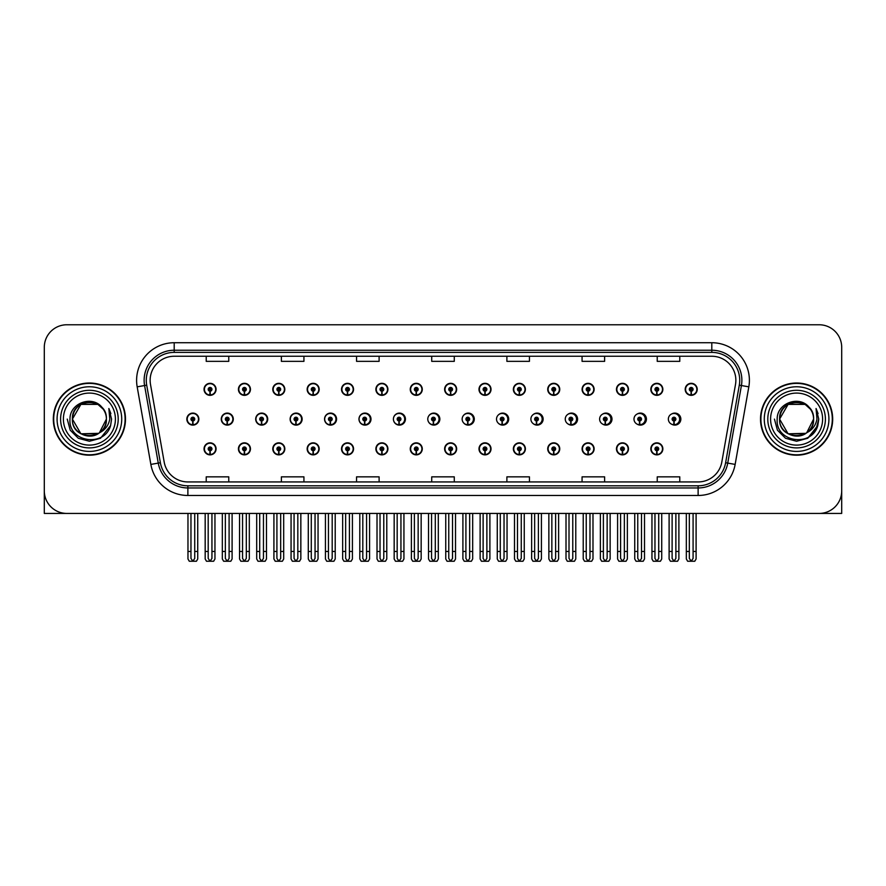 <?xml version="1.0" encoding="UTF-8"?>
<svg xmlns="http://www.w3.org/2000/svg" width="886" height="886" viewBox="0 0 886 886"><rect width="100%" height="100%" fill="white"/><g stroke="black" fill="none" stroke-linecap="round" stroke-linejoin="round"><path stroke-width="1.33" d="M796.603 513.437L841.7 513.437L841.7 347.312A22.549 22.549 0 0 0 819.151 324.763L66.849 324.763A22.549 22.549 0 0 0 44.3 347.312L44.3 513.437L89.397 513.437M341.52 448.859A6.014 6.014 0 0 0 347.534 454.872A6.014 6.014 0 0 0 353.547 448.859A6.014 6.014 0 0 0 347.534 442.845A6.014 6.014 0 0 0 341.52 448.859M307.154 448.859A6.014 6.014 0 0 0 313.168 454.872A6.014 6.014 0 0 0 319.181 448.859A6.014 6.014 0 0 0 313.168 442.845A6.014 6.014 0 0 0 307.154 448.859M410.251 448.859A6.014 6.014 0 0 0 416.265 454.872A6.014 6.014 0 0 0 422.279 448.859A6.014 6.014 0 0 0 416.265 442.845A6.014 6.014 0 0 0 410.251 448.859M272.788 448.859A6.014 6.014 0 0 0 278.802 454.872A6.014 6.014 0 0 0 284.816 448.859A6.014 6.014 0 0 0 278.802 442.845A6.014 6.014 0 0 0 272.788 448.859M238.423 448.859A6.014 6.014 0 0 0 244.436 454.872A6.014 6.014 0 0 0 250.45 448.859A6.014 6.014 0 0 0 244.436 442.845A6.014 6.014 0 0 0 238.423 448.859M444.628 448.859A6.014 6.014 0 0 0 450.642 454.872A6.014 6.014 0 0 0 456.655 448.859A6.014 6.014 0 0 0 450.642 442.845A6.014 6.014 0 0 0 444.628 448.859M478.994 448.859A6.014 6.014 0 0 0 485.007 454.872A6.014 6.014 0 0 0 491.021 448.859A6.014 6.014 0 0 0 485.007 442.845A6.014 6.014 0 0 0 478.994 448.859M513.359 448.859A6.014 6.014 0 0 0 519.373 454.872A6.014 6.014 0 0 0 525.387 448.859A6.014 6.014 0 0 0 519.373 442.845A6.014 6.014 0 0 0 513.359 448.859M547.725 448.859A6.014 6.014 0 0 0 553.739 454.872A6.014 6.014 0 0 0 559.753 448.859A6.014 6.014 0 0 0 553.739 442.845A6.014 6.014 0 0 0 547.725 448.859M582.091 448.859A6.014 6.014 0 0 0 588.105 454.872A6.014 6.014 0 0 0 594.118 448.859A6.014 6.014 0 0 0 588.105 442.845A6.014 6.014 0 0 0 582.091 448.859M616.457 448.859A6.014 6.014 0 0 0 622.47 454.872A6.014 6.014 0 0 0 628.484 448.859A6.014 6.014 0 0 0 622.47 442.845A6.014 6.014 0 0 0 616.457 448.859M650.833 448.859A6.014 6.014 0 0 0 656.847 454.872A6.014 6.014 0 0 0 662.861 448.859A6.014 6.014 0 0 0 656.847 442.845A6.014 6.014 0 0 0 650.833 448.859M375.885 448.859A6.014 6.014 0 0 0 381.899 454.872A6.014 6.014 0 0 0 387.913 448.859A6.014 6.014 0 0 0 381.899 442.845A6.014 6.014 0 0 0 375.885 448.859M255.689 419.1A6.014 6.014 0 0 0 261.702 425.114A6.014 6.014 0 0 0 267.716 419.1A6.014 6.014 0 0 0 261.702 413.086A6.014 6.014 0 0 0 255.689 419.1M290.121 419.1A6.014 6.014 0 0 0 296.134 425.114A6.014 6.014 0 0 0 302.148 419.1A6.014 6.014 0 0 0 296.134 413.086A6.014 6.014 0 0 0 290.121 419.1M324.553 419.1A6.014 6.014 0 0 0 330.567 425.114A6.014 6.014 0 0 0 336.569 419.1A6.014 6.014 0 0 0 330.567 413.086A6.014 6.014 0 0 0 324.553 419.1M358.974 419.1A6.014 6.014 0 0 0 364.988 425.114A6.014 6.014 0 0 0 371.001 419.1A6.014 6.014 0 0 0 364.988 413.086A6.014 6.014 0 0 0 358.974 419.1M393.406 419.1A6.014 6.014 0 0 0 399.42 425.114A6.014 6.014 0 0 0 405.434 419.1A6.014 6.014 0 0 0 399.42 413.086A6.014 6.014 0 0 0 393.406 419.1M428.436 421.714A6.014 6.014 0 0 0 439.855 419.1A6.014 6.014 0 0 0 428.436 416.475M463.478 422.733A6.014 6.014 0 0 0 474.287 419.1A6.014 6.014 0 0 0 463.478 415.468M498.386 423.286A6.014 6.014 0 0 0 508.708 419.1A6.014 6.014 0 0 0 498.386 414.914M533.184 423.641A6.014 6.014 0 0 0 543.14 419.1A6.014 6.014 0 0 0 533.184 414.559M567.915 423.885A6.014 6.014 0 0 0 577.572 419.1A6.014 6.014 0 0 0 567.915 414.305M602.591 424.062A6.014 6.014 0 0 0 611.993 419.1A6.014 6.014 0 0 0 602.591 414.127M637.222 424.195A6.014 6.014 0 0 0 646.426 419.1A6.014 6.014 0 0 0 637.222 413.995M671.821 424.294A6.014 6.014 0 0 0 680.847 419.1A6.014 6.014 0 0 0 671.821 413.895M221.267 419.1A6.014 6.014 0 0 0 227.281 425.114A6.014 6.014 0 0 0 233.295 419.1A6.014 6.014 0 0 0 227.281 413.086A6.014 6.014 0 0 0 221.267 419.1M685.199 389.331A6.014 6.014 0 0 0 691.213 395.344A6.014 6.014 0 0 0 697.227 389.331A6.014 6.014 0 0 0 691.213 383.317A6.014 6.014 0 0 0 685.199 389.331M650.833 389.331A6.014 6.014 0 0 0 656.847 395.344A6.014 6.014 0 0 0 662.861 389.331A6.014 6.014 0 0 0 656.847 383.317A6.014 6.014 0 0 0 650.833 389.331M616.457 389.331A6.014 6.014 0 0 0 622.47 395.344A6.014 6.014 0 0 0 628.484 389.331A6.014 6.014 0 0 0 622.47 383.317A6.014 6.014 0 0 0 616.457 389.331M582.091 389.331A6.014 6.014 0 0 0 588.105 395.344A6.014 6.014 0 0 0 594.118 389.331A6.014 6.014 0 0 0 588.105 383.317A6.014 6.014 0 0 0 582.091 389.331M547.725 389.331A6.014 6.014 0 0 0 553.739 395.344A6.014 6.014 0 0 0 559.753 389.331A6.014 6.014 0 0 0 553.739 383.317A6.014 6.014 0 0 0 547.725 389.331M513.359 389.331A6.014 6.014 0 0 0 519.373 395.344A6.014 6.014 0 0 0 525.387 389.331A6.014 6.014 0 0 0 519.373 383.317A6.014 6.014 0 0 0 513.359 389.331M341.52 389.331A6.014 6.014 0 0 0 347.534 395.344A6.014 6.014 0 0 0 353.547 389.331A6.014 6.014 0 0 0 347.534 383.317A6.014 6.014 0 0 0 341.52 389.331M410.251 389.331A6.014 6.014 0 0 0 416.265 395.344A6.014 6.014 0 0 0 422.279 389.331A6.014 6.014 0 0 0 416.265 383.317A6.014 6.014 0 0 0 410.251 389.331M444.628 389.331A6.014 6.014 0 0 0 450.642 395.344A6.014 6.014 0 0 0 456.655 389.331A6.014 6.014 0 0 0 450.642 383.317A6.014 6.014 0 0 0 444.628 389.331M307.154 389.331A6.014 6.014 0 0 0 313.168 395.344A6.014 6.014 0 0 0 319.181 389.331A6.014 6.014 0 0 0 313.168 383.317A6.014 6.014 0 0 0 307.154 389.331M272.788 389.331A6.014 6.014 0 0 0 278.802 395.344A6.014 6.014 0 0 0 284.816 389.331A6.014 6.014 0 0 0 278.802 383.317A6.014 6.014 0 0 0 272.788 389.331M478.994 389.331A6.014 6.014 0 0 0 485.007 395.344A6.014 6.014 0 0 0 491.021 389.331A6.014 6.014 0 0 0 485.007 383.317A6.014 6.014 0 0 0 478.994 389.331M238.423 389.331A6.014 6.014 0 0 0 244.436 395.344A6.014 6.014 0 0 0 250.45 389.331A6.014 6.014 0 0 0 244.436 383.317A6.014 6.014 0 0 0 238.423 389.331M375.885 389.331A6.014 6.014 0 0 0 381.899 395.344A6.014 6.014 0 0 0 387.913 389.331A6.014 6.014 0 0 0 381.899 383.317A6.014 6.014 0 0 0 375.885 389.331M204.046 448.859A6.014 6.014 0 0 0 210.06 454.872A6.014 6.014 0 0 0 216.073 448.859A6.014 6.014 0 0 0 210.06 442.845A6.014 6.014 0 0 0 204.046 448.859M186.835 419.1A6.014 6.014 0 0 0 192.849 425.114A6.014 6.014 0 0 0 198.863 419.1A6.014 6.014 0 0 0 192.849 413.086A6.014 6.014 0 0 0 186.835 419.1M204.046 389.331A6.014 6.014 0 0 0 210.06 395.344A6.014 6.014 0 0 0 216.073 389.331A6.014 6.014 0 0 0 210.06 383.317A6.014 6.014 0 0 0 204.046 389.331M53.315 419.1A36.082 36.082 0 0 0 89.397 455.182A36.082 36.082 0 0 0 125.48 419.1A36.082 36.082 0 0 0 89.397 383.018A36.082 36.082 0 0 0 53.315 419.1M760.52 419.1A36.082 36.082 0 0 0 796.603 455.182A36.082 36.082 0 0 0 832.685 419.1A36.082 36.082 0 0 0 796.603 383.018A36.082 36.082 0 0 0 760.52 419.1M150.144 380.304A24.055 24.055 0 0 1 174.199 356.25L711.801 356.25A24.055 24.055 0 0 1 735.491 384.491L721.813 462.06A24.055 24.055 0 0 1 698.124 481.94L187.876 481.94A24.055 24.055 0 0 1 164.187 462.06L150.509 384.491A24.055 24.055 0 0 1 150.144 380.304M146.279 380.304A27.92 27.92 0 0 0 146.699 385.155L160.377 462.736A27.92 27.92 0 0 0 187.876 485.805L698.124 485.805A27.92 27.92 0 0 0 725.623 462.736L739.301 385.155A27.92 27.92 0 0 0 711.801 352.384L174.199 352.384A27.92 27.92 0 0 0 146.279 380.304M137.175 386.839A37.589 37.589 0 0 1 174.199 342.727L711.801 342.727A37.589 37.589 0 0 1 748.825 386.839L735.147 464.408A37.589 37.589 0 0 1 698.124 495.473L187.876 495.473A37.589 37.589 0 0 1 150.853 464.408L137.175 386.839L144.584 385.532A30.069 30.069 0 0 1 174.199 350.236L711.801 350.236A30.069 30.069 0 0 1 741.416 385.532L727.738 463.101A30.069 30.069 0 0 1 698.124 487.953L187.876 487.953A30.069 30.069 0 0 1 158.262 463.101L144.584 385.532A30.069 30.069 0 0 1 144.13 380.304M819.151 324.763L66.849 324.763M44.3 347.312L44.3 490.888A22.549 22.549 0 0 0 66.849 513.437L819.151 513.437A22.549 22.549 0 0 0 841.7 490.888L841.7 347.312M725.623 462.736L727.738 463.101L741.416 385.532L748.825 386.839M431.726 356.25L431.726 361.344L454.274 361.344L454.274 356.25M356.56 356.25L356.56 361.344L379.108 361.344L379.108 356.25M281.383 356.25L281.383 361.344L303.931 361.344L303.931 356.25M206.216 356.25L206.216 361.344L228.765 361.344L228.765 356.25M506.892 356.25L506.892 361.344L529.44 361.344L529.44 356.25M582.069 356.25L582.069 361.344L604.617 361.344L604.617 356.25M657.235 356.25L657.235 361.344L679.783 361.344L679.783 356.25M454.274 481.94L454.274 476.845L431.726 476.845L431.726 481.94M379.108 481.94L379.108 476.845L356.56 476.845L356.56 481.94M303.931 481.94L303.931 476.845L281.383 476.845L281.383 481.94M228.765 481.94L228.765 476.845L206.216 476.845L206.216 481.94M529.44 481.94L529.44 476.845L506.892 476.845L506.892 481.94M604.617 481.94L604.617 476.845L582.069 476.845L582.069 481.94M679.783 481.94L679.783 476.845L657.235 476.845L657.235 481.94M211.942 513.437L211.942 558.446L210.06 561.137L208.188 558.446L208.188 551.469L205.175 551.469L205.175 558.988L206.482 561.237L213.648 561.237L214.955 558.988L214.955 513.437M209.982 450.741L209.816 454.496A5.637 5.637 0 0 1 204.422 448.859A5.637 5.637 0 0 1 210.06 443.221A5.637 5.637 0 0 1 215.697 448.859A5.637 5.637 0 0 1 210.314 454.496L210.148 450.741A1.883 1.883 0 0 0 211.942 448.859A1.883 1.883 0 0 0 210.06 446.987A1.883 1.883 0 0 0 208.188 448.859A1.883 1.883 0 0 0 209.982 450.741L210.026 449.612A0.753 0.753 0 0 1 209.317 448.859A0.753 0.753 0 0 1 210.06 448.117A0.753 0.753 0 0 1 210.813 448.859A0.753 0.753 0 0 1 210.093 449.612L210.148 450.741M205.175 513.437L205.175 551.469M208.188 513.437L208.188 551.469M211.942 551.469L214.955 551.469M194.732 513.437L194.732 558.446L192.849 561.137L190.966 558.446L190.966 551.469L187.965 551.469L187.965 558.988L189.272 561.237L196.437 561.237L197.733 558.988L197.733 513.437M192.771 420.972L192.605 424.726A5.637 5.637 0 0 1 187.212 419.1A5.637 5.637 0 0 1 192.849 413.463A5.637 5.637 0 0 1 198.486 419.1A5.637 5.637 0 0 1 193.093 424.726L192.938 420.972A1.883 1.883 0 0 0 194.732 419.1A1.883 1.883 0 0 0 192.849 417.217A1.883 1.883 0 0 0 190.966 419.1A1.883 1.883 0 0 0 192.771 420.972L192.816 419.842A0.753 0.753 0 0 1 192.096 419.1A0.753 0.753 0 0 1 192.849 418.347A0.753 0.753 0 0 1 193.602 419.1A0.753 0.753 0 0 1 192.882 419.842L192.938 420.972M187.965 513.437L187.965 551.469M190.966 513.437L190.966 551.469M194.732 551.469L197.733 551.469M209.982 391.202L209.816 394.957A5.637 5.637 0 0 1 204.422 389.331A5.637 5.637 0 0 1 210.06 383.693A5.637 5.637 0 0 1 215.697 389.331A5.637 5.637 0 0 1 210.314 394.957L210.148 391.202A1.883 1.883 0 0 0 211.942 389.331A1.883 1.883 0 0 0 210.06 387.448A1.883 1.883 0 0 0 208.188 389.331A1.883 1.883 0 0 0 209.982 391.202L210.026 390.084A0.753 0.753 0 0 1 209.317 389.331A0.753 0.753 0 0 1 210.06 388.577A0.753 0.753 0 0 1 210.813 389.331A0.753 0.753 0 0 1 210.093 390.084L210.148 391.202M210.06 561.137L208.188 558.446M246.308 513.437L246.308 558.446L244.436 561.137L242.554 558.446L242.554 551.469L239.541 551.469L239.541 558.988L240.848 561.237L248.014 561.237L249.32 558.988L249.32 513.437M244.348 450.741L244.182 454.496A5.637 5.637 0 0 1 238.799 448.859A5.637 5.637 0 0 1 244.436 443.221A5.637 5.637 0 0 1 250.073 448.859A5.637 5.637 0 0 1 244.68 454.496L244.514 450.741A1.883 1.883 0 0 0 246.308 448.859A1.883 1.883 0 0 0 244.436 446.987A1.883 1.883 0 0 0 242.554 448.859A1.883 1.883 0 0 0 244.348 450.741L244.403 449.612A0.753 0.753 0 0 1 243.683 448.859A0.753 0.753 0 0 1 244.436 448.117A0.753 0.753 0 0 1 245.178 448.859A0.753 0.753 0 0 1 244.47 449.612L244.514 450.741M239.541 513.437L239.541 551.469M242.554 513.437L242.554 551.469M246.308 551.469L249.32 551.469M280.674 513.437L280.674 558.446L278.802 561.137L276.919 558.446L276.919 551.469L273.918 551.469L273.918 558.988L275.214 561.237L282.379 561.237L283.686 558.988L283.686 513.437M278.713 450.741L278.558 454.496A5.637 5.637 0 0 1 273.165 448.859A5.637 5.637 0 0 1 278.802 443.221A5.637 5.637 0 0 1 284.439 448.859A5.637 5.637 0 0 1 279.046 454.496L278.88 450.741A1.883 1.883 0 0 0 280.674 448.859A1.883 1.883 0 0 0 278.802 446.987A1.883 1.883 0 0 0 276.919 448.859A1.883 1.883 0 0 0 278.713 450.741L278.769 449.612A0.753 0.753 0 0 1 278.049 448.859A0.753 0.753 0 0 1 278.802 448.117A0.753 0.753 0 0 1 279.555 448.859A0.753 0.753 0 0 1 278.835 449.612L278.88 450.741M273.918 513.437L273.918 551.469M276.919 513.437L276.919 551.469M280.674 551.469L283.686 551.469M315.051 513.437L315.051 558.446L313.168 561.137L311.285 558.446L311.285 551.469L308.284 551.469L308.284 558.988L309.579 561.237L316.756 561.237L318.052 558.988L318.052 513.437M313.09 450.741L312.924 454.496A5.637 5.637 0 0 1 307.531 448.859A5.637 5.637 0 0 1 313.168 443.221A5.637 5.637 0 0 1 318.805 448.859A5.637 5.637 0 0 1 313.411 454.496L313.245 450.741A1.883 1.883 0 0 0 315.051 448.859A1.883 1.883 0 0 0 313.168 446.987A1.883 1.883 0 0 0 311.285 448.859A1.883 1.883 0 0 0 313.09 450.741L313.135 449.612A0.753 0.753 0 0 1 312.415 448.859A0.753 0.753 0 0 1 313.168 448.117A0.753 0.753 0 0 1 313.921 448.859A0.753 0.753 0 0 1 313.201 449.612L313.245 450.741M308.284 513.437L308.284 551.469M311.285 513.437L311.285 551.469M315.051 551.469L318.052 551.469M349.416 513.437L349.416 558.446L347.534 561.137L345.651 558.446L345.651 551.469L342.649 551.469L342.649 558.988L343.945 561.237L351.122 561.237L352.418 558.988L352.418 513.437M347.456 450.741L347.29 454.496A5.637 5.637 0 0 1 341.896 448.859A5.637 5.637 0 0 1 347.534 443.221A5.637 5.637 0 0 1 353.171 448.859A5.637 5.637 0 0 1 347.777 454.496L347.611 450.741A1.883 1.883 0 0 0 349.416 448.859A1.883 1.883 0 0 0 347.534 446.987A1.883 1.883 0 0 0 345.651 448.859A1.883 1.883 0 0 0 347.456 450.741L347.5 449.612A0.753 0.753 0 0 1 346.78 448.859A0.753 0.753 0 0 1 347.534 448.117A0.753 0.753 0 0 1 348.287 448.859A0.753 0.753 0 0 1 347.567 449.612L347.611 450.741M342.649 513.437L342.649 551.469M345.651 513.437L345.651 551.469M349.416 551.469L352.418 551.469M229.097 513.437L229.097 558.446L227.215 561.137L225.343 558.446L225.343 551.469L222.331 551.469L222.331 558.988L223.637 561.237L230.803 561.237L232.099 558.988L232.099 513.437M227.137 420.972L226.971 424.726A5.637 5.637 0 0 1 221.578 419.1A5.637 5.637 0 0 1 227.215 413.463A5.637 5.637 0 0 1 232.852 419.1A5.637 5.637 0 0 1 227.458 424.726L227.303 420.972A1.883 1.883 0 0 0 229.097 419.1A1.883 1.883 0 0 0 227.215 417.217A1.883 1.883 0 0 0 225.343 419.1A1.883 1.883 0 0 0 227.137 420.972L227.181 419.842A0.753 0.753 0 0 1 226.462 419.1A0.753 0.753 0 0 1 227.215 418.347A0.753 0.753 0 0 1 227.968 419.1A0.753 0.753 0 0 1 227.248 419.842L227.303 420.972M222.331 513.437L222.331 551.469M225.343 513.437L225.343 551.469M229.097 551.469L232.099 551.469M263.463 513.437L263.463 558.446L261.58 561.137L259.709 558.446L259.709 551.469L256.696 551.469L256.696 558.988L258.003 561.237L265.169 561.237L266.476 558.988L266.476 513.437M261.503 420.972L261.337 424.726A5.637 5.637 0 0 1 255.943 419.1A5.637 5.637 0 0 1 261.58 413.463A5.637 5.637 0 0 1 267.229 419.1A5.637 5.637 0 0 1 261.835 424.726L261.669 420.972A1.883 1.883 0 0 0 263.463 419.1A1.883 1.883 0 0 0 261.58 417.217A1.883 1.883 0 0 0 259.709 419.1A1.883 1.883 0 0 0 261.503 420.972L261.547 419.842A0.753 0.753 0 0 1 260.838 419.1A0.753 0.753 0 0 1 261.58 418.347A0.753 0.753 0 0 1 262.334 419.1A0.753 0.753 0 0 1 261.614 419.842L261.669 420.972M256.696 513.437L256.696 551.469M259.709 513.437L259.709 551.469M263.463 551.469L266.476 551.469M297.829 513.437L297.829 558.446L295.957 561.137L294.074 558.446L294.074 551.469L291.062 551.469L291.062 558.988L292.369 561.237L299.534 561.237L300.841 558.988L300.841 513.437M295.869 420.972L295.702 424.726A5.637 5.637 0 0 1 290.32 419.1A5.637 5.637 0 0 1 295.957 413.463A5.637 5.637 0 0 1 301.594 419.1A5.637 5.637 0 0 1 296.201 424.726L296.035 420.972A1.883 1.883 0 0 0 297.829 419.1A1.883 1.883 0 0 0 295.957 417.217A1.883 1.883 0 0 0 294.074 419.1A1.883 1.883 0 0 0 295.869 420.972L295.924 419.842A0.753 0.753 0 0 1 295.204 419.1A0.753 0.753 0 0 1 295.957 418.347A0.753 0.753 0 0 1 296.699 419.1A0.753 0.753 0 0 1 295.99 419.842L296.035 420.972M301.96 420.595L301.384 420.595M301.384 417.594L301.96 417.594M291.062 513.437L291.062 551.469M294.074 513.437L294.074 551.469M297.829 551.469L300.841 551.469M332.195 513.437L332.195 558.446L330.323 561.137L328.44 558.446L328.44 551.469L325.439 551.469L325.439 558.988L326.735 561.237L333.9 561.237L335.207 558.988L335.207 513.437M330.234 420.972L330.079 424.726A5.637 5.637 0 0 1 324.686 419.1A5.637 5.637 0 0 1 330.323 413.463A5.637 5.637 0 0 1 335.96 419.1A5.637 5.637 0 0 1 330.567 424.726L330.4 420.972A1.883 1.883 0 0 0 332.195 419.1A1.883 1.883 0 0 0 330.323 417.217A1.883 1.883 0 0 0 328.44 419.1A1.883 1.883 0 0 0 330.234 420.972L330.29 419.842A0.753 0.753 0 0 1 329.57 419.1A0.753 0.753 0 0 1 330.323 418.347A0.753 0.753 0 0 1 331.076 419.1A0.753 0.753 0 0 1 330.356 419.842L330.4 420.972M336.381 420.595L335.75 420.595M335.75 417.594L336.381 417.594M325.439 513.437L325.439 551.469M328.44 513.437L328.44 551.469M332.195 551.469L335.207 551.469M244.348 391.202L244.182 394.957A5.637 5.637 0 0 1 238.799 389.331A5.637 5.637 0 0 1 244.436 383.693A5.637 5.637 0 0 1 250.073 389.331A5.637 5.637 0 0 1 244.68 394.957L244.514 391.202A1.883 1.883 0 0 0 246.308 389.331A1.883 1.883 0 0 0 244.436 387.448A1.883 1.883 0 0 0 242.554 389.331A1.883 1.883 0 0 0 244.348 391.202L244.403 390.084A0.753 0.753 0 0 1 243.683 389.331A0.753 0.753 0 0 1 244.436 388.577A0.753 0.753 0 0 1 245.178 389.331A0.753 0.753 0 0 1 244.47 390.084L244.514 391.202M278.713 391.202L278.558 394.957A5.637 5.637 0 0 1 273.165 389.331A5.637 5.637 0 0 1 278.802 383.693A5.637 5.637 0 0 1 284.439 389.331A5.637 5.637 0 0 1 279.046 394.957L278.88 391.202A1.883 1.883 0 0 0 280.674 389.331A1.883 1.883 0 0 0 278.802 387.448A1.883 1.883 0 0 0 276.919 389.331A1.883 1.883 0 0 0 278.713 391.202L278.769 390.084A0.753 0.753 0 0 1 278.049 389.331A0.753 0.753 0 0 1 278.802 388.577A0.753 0.753 0 0 1 279.555 389.331A0.753 0.753 0 0 1 278.835 390.084L278.88 391.202M313.09 391.202L312.924 394.957A5.637 5.637 0 0 1 307.531 389.331A5.637 5.637 0 0 1 313.168 383.693A5.637 5.637 0 0 1 318.805 389.331A5.637 5.637 0 0 1 313.411 394.957L313.245 391.202A1.883 1.883 0 0 0 315.051 389.331A1.883 1.883 0 0 0 313.168 387.448A1.883 1.883 0 0 0 311.285 389.331A1.883 1.883 0 0 0 313.09 391.202L313.135 390.084A0.753 0.753 0 0 1 312.415 389.331A0.753 0.753 0 0 1 313.168 388.577A0.753 0.753 0 0 1 313.921 389.331A0.753 0.753 0 0 1 313.201 390.084L313.245 391.202M347.456 391.202L347.29 394.957A5.637 5.637 0 0 1 341.896 389.331A5.637 5.637 0 0 1 347.534 383.693A5.637 5.637 0 0 1 353.171 389.331A5.637 5.637 0 0 1 347.777 394.957L347.611 391.202A1.883 1.883 0 0 0 349.416 389.331A1.883 1.883 0 0 0 347.534 387.448A1.883 1.883 0 0 0 345.651 389.331A1.883 1.883 0 0 0 347.456 391.202L347.5 390.084A0.753 0.753 0 0 1 346.78 389.331A0.753 0.753 0 0 1 347.534 388.577A0.753 0.753 0 0 1 348.287 389.331A0.753 0.753 0 0 1 347.567 390.084L347.611 391.202M115.413 419.1A26.015 26.015 0 0 1 89.397 445.104A26.015 26.015 0 0 1 63.393 419.1A26.015 26.015 0 0 1 89.397 393.085A26.015 26.015 0 0 1 115.413 419.1M98.678 433.332L80.903 433.808L72.408 419.1C71.367 397.172 107.439 397.172 106.398 419.1C107.439 441.018 71.367 441.018 72.408 419.1C71.688 432.567 89.309 441.228 99.531 432.745A16.989 16.989 0 0 0 103.175 409.133C94.437 394.248 69.617 402.277 69.994 419.1C68.023 442.402 104.603 447.64 110.595 425.579L111.558 419.1L108.867 408.501L109.775 419.1C108.613 425.346 105.201 429.898 99.531 432.745L97.903 433.808L80.903 433.808L72.408 419.1L80.903 404.381M53.692 419.1A35.706 35.706 0 0 1 89.397 383.394A35.706 35.706 0 0 1 125.103 419.1A35.706 35.706 0 0 1 89.397 454.806A35.706 35.706 0 0 1 53.692 419.1M106.398 419.1C107.439 441.018 71.367 441.018 72.408 419.1C71.367 397.172 107.439 397.172 106.398 419.1L99.376 432.855M85.986 402.454C77.591 404.758 73.062 410.307 72.408 419.1L80.903 404.381L97.903 404.381L103.175 409.133M108.867 408.501L110.872 413.585M110.606 425.546L100.483 438.282L89.397 441.261L78.322 438.282L70.215 430.175L67.236 419.1M822.607 419.1A26.015 26.015 0 0 1 796.603 445.104A26.015 26.015 0 0 1 770.587 419.1A26.015 26.015 0 0 1 796.603 393.085A26.015 26.015 0 0 1 822.607 419.1M805.872 433.332L788.097 433.808L779.602 419.1C778.561 397.172 814.633 397.172 813.592 419.1C814.633 441.018 778.561 441.018 779.602 419.1C778.561 397.172 814.633 397.172 813.592 419.1L806.714 432.756A16.989 16.989 0 0 0 810.369 409.133C801.631 394.248 776.812 402.277 777.188 419.1C775.217 442.402 811.797 447.64 817.789 425.579L818.764 419.1L816.061 408.501L816.97 419.1C815.807 425.346 812.396 429.898 806.725 432.745L805.097 433.808L788.097 433.808L779.602 419.1L788.097 404.381M760.897 419.1A35.706 35.706 0 0 1 796.603 383.394A35.706 35.706 0 0 1 832.308 419.1A35.706 35.706 0 0 1 796.603 454.806A35.706 35.706 0 0 1 760.897 419.1M813.592 419.1C814.633 441.018 778.561 441.018 779.602 419.1L788.097 404.381L805.097 404.381L810.369 409.133M806.725 432.745C796.503 441.228 778.883 432.567 779.602 419.1C780.256 410.307 784.786 404.758 793.192 402.454M816.061 408.501L818.066 413.585L816.106 408.579M817.8 425.546L807.678 438.282L796.603 441.261L785.517 438.282L777.41 430.175L774.442 419.1L777.41 430.175L785.517 438.282L796.603 441.261L807.678 438.282L815.784 430.175L818.764 419.1M383.782 513.437L383.782 558.446L381.899 561.137L380.028 558.446L380.028 551.469L377.015 551.469L377.015 558.988L378.322 561.237L385.488 561.237L386.783 558.988L386.783 513.437M381.822 450.741L381.656 454.496A5.637 5.637 0 0 1 376.262 448.859A5.637 5.637 0 0 1 381.899 443.221A5.637 5.637 0 0 1 387.536 448.859A5.637 5.637 0 0 1 382.143 454.496L381.988 450.741A1.883 1.883 0 0 0 383.782 448.859A1.883 1.883 0 0 0 381.899 446.987A1.883 1.883 0 0 0 380.028 448.859A1.883 1.883 0 0 0 381.822 450.741L381.866 449.612A0.753 0.753 0 0 1 381.146 448.859A0.753 0.753 0 0 1 381.899 448.117A0.753 0.753 0 0 1 382.652 448.859A0.753 0.753 0 0 1 381.932 449.612L381.988 450.741M377.015 513.437L377.015 551.469M380.028 513.437L380.028 551.469M383.782 551.469L386.783 551.469M418.148 513.437L418.148 558.446L416.265 561.137L414.393 558.446L414.393 551.469L411.381 551.469L411.381 558.988L412.688 561.237L419.853 561.237L421.16 558.988L421.16 513.437M416.187 450.741L416.021 454.496A5.637 5.637 0 0 1 410.628 448.859A5.637 5.637 0 0 1 416.265 443.221A5.637 5.637 0 0 1 421.902 448.859A5.637 5.637 0 0 1 416.52 454.496L416.354 450.741A1.883 1.883 0 0 0 418.148 448.859A1.883 1.883 0 0 0 416.265 446.987A1.883 1.883 0 0 0 414.393 448.859A1.883 1.883 0 0 0 416.187 450.741L416.232 449.612A0.753 0.753 0 0 1 415.523 448.859A0.753 0.753 0 0 1 416.265 448.117A0.753 0.753 0 0 1 417.018 448.859A0.753 0.753 0 0 1 416.298 449.612L416.354 450.741M411.381 513.437L411.381 551.469M414.393 513.437L414.393 551.469M418.148 551.469L421.16 551.469M452.513 513.437L452.513 558.446L450.642 561.137L448.759 558.446L448.759 551.469L445.747 551.469L445.747 558.988L447.053 561.237L454.219 561.237L455.526 558.988L455.526 513.437M450.553 450.741L450.387 454.496A5.637 5.637 0 0 1 445.005 448.859A5.637 5.637 0 0 1 450.642 443.221A5.637 5.637 0 0 1 456.279 448.859A5.637 5.637 0 0 1 450.885 454.496L450.719 450.741A1.883 1.883 0 0 0 452.513 448.859A1.883 1.883 0 0 0 450.642 446.987A1.883 1.883 0 0 0 448.759 448.859A1.883 1.883 0 0 0 450.553 450.741L450.609 449.612A0.753 0.753 0 0 1 449.889 448.859A0.753 0.753 0 0 1 450.642 448.117A0.753 0.753 0 0 1 451.384 448.859A0.753 0.753 0 0 1 450.675 449.612L450.719 450.741M445.747 513.437L445.747 551.469M448.759 513.437L448.759 551.469M452.513 551.469L455.526 551.469M486.879 513.437L486.879 558.446L485.007 561.137L483.125 558.446L483.125 551.469L480.123 551.469L480.123 558.988L481.419 561.237L488.585 561.237L489.892 558.988L489.892 513.437M484.919 450.741L484.764 454.496A5.637 5.637 0 0 1 479.37 448.859A5.637 5.637 0 0 1 485.007 443.221A5.637 5.637 0 0 1 490.645 448.859A5.637 5.637 0 0 1 485.251 454.496L485.085 450.741A1.883 1.883 0 0 0 486.879 448.859A1.883 1.883 0 0 0 485.007 446.987A1.883 1.883 0 0 0 483.125 448.859A1.883 1.883 0 0 0 484.919 450.741L484.974 449.612A0.753 0.753 0 0 1 484.254 448.859A0.753 0.753 0 0 1 485.007 448.117A0.753 0.753 0 0 1 485.761 448.859A0.753 0.753 0 0 1 485.041 449.612L485.085 450.741M480.123 513.437L480.123 551.469M483.125 513.437L483.125 551.469M486.879 551.469L489.892 551.469M521.256 513.437L521.256 558.446L519.373 561.137L517.49 558.446L517.49 551.469L514.489 551.469L514.489 558.988L515.785 561.237L522.962 561.237L524.257 558.988L524.257 513.437M519.296 450.741L519.13 454.496A5.637 5.637 0 0 1 513.736 448.859A5.637 5.637 0 0 1 519.373 443.221A5.637 5.637 0 0 1 525.01 448.859A5.637 5.637 0 0 1 519.617 454.496L519.451 450.741A1.883 1.883 0 0 0 521.256 448.859A1.883 1.883 0 0 0 519.373 446.987A1.883 1.883 0 0 0 517.49 448.859A1.883 1.883 0 0 0 519.296 450.741L519.34 449.612A0.753 0.753 0 0 1 518.62 448.859A0.753 0.753 0 0 1 519.373 448.117A0.753 0.753 0 0 1 520.126 448.859A0.753 0.753 0 0 1 519.406 449.612L519.451 450.741M514.489 513.437L514.489 551.469M517.49 513.437L517.49 551.469M521.256 551.469L524.257 551.469M555.622 513.437L555.622 558.446L553.739 561.137L551.856 558.446L551.856 551.469L548.855 551.469L548.855 558.988L550.151 561.237L557.327 561.237L558.623 558.988L558.623 513.437M553.661 450.741L553.495 454.496A5.637 5.637 0 0 1 548.102 448.859A5.637 5.637 0 0 1 553.739 443.221A5.637 5.637 0 0 1 559.376 448.859A5.637 5.637 0 0 1 553.983 454.496L553.816 450.741A1.883 1.883 0 0 0 555.622 448.859A1.883 1.883 0 0 0 553.739 446.987A1.883 1.883 0 0 0 551.856 448.859A1.883 1.883 0 0 0 553.661 450.741L553.706 449.612A0.753 0.753 0 0 1 552.986 448.859A0.753 0.753 0 0 1 553.739 448.117A0.753 0.753 0 0 1 554.492 448.859A0.753 0.753 0 0 1 553.772 449.612L553.816 450.741M548.855 513.437L548.855 551.469M551.856 513.437L551.856 551.469M555.622 551.469L558.623 551.469M589.987 513.437L589.987 558.446L588.105 561.137L586.233 558.446L586.233 551.469L583.221 551.469L583.221 558.988L584.527 561.237L591.693 561.237L592.989 558.988L592.989 513.437M588.027 450.741L587.861 454.496A5.637 5.637 0 0 1 582.467 448.859A5.637 5.637 0 0 1 588.105 443.221A5.637 5.637 0 0 1 593.742 448.859A5.637 5.637 0 0 1 588.348 454.496L588.193 450.741A1.883 1.883 0 0 0 589.987 448.859A1.883 1.883 0 0 0 588.105 446.987A1.883 1.883 0 0 0 586.233 448.859A1.883 1.883 0 0 0 588.027 450.741L588.071 449.612A0.753 0.753 0 0 1 587.352 448.859A0.753 0.753 0 0 1 588.105 448.117A0.753 0.753 0 0 1 588.858 448.859A0.753 0.753 0 0 1 588.138 449.612L588.193 450.741M583.221 513.437L583.221 551.469M586.233 513.437L586.233 551.469M589.987 551.469L592.989 551.469M624.353 513.437L624.353 558.446L622.47 561.137L620.599 558.446L620.599 551.469L617.586 551.469L617.586 558.988L618.893 561.237L626.059 561.237L627.366 558.988L627.366 513.437M622.393 450.741L622.227 454.496A5.637 5.637 0 0 1 616.833 448.859A5.637 5.637 0 0 1 622.47 443.221A5.637 5.637 0 0 1 628.108 448.859A5.637 5.637 0 0 1 622.725 454.496L622.559 450.741A1.883 1.883 0 0 0 624.353 448.859A1.883 1.883 0 0 0 622.47 446.987A1.883 1.883 0 0 0 620.599 448.859A1.883 1.883 0 0 0 622.393 450.741L622.437 449.612A0.753 0.753 0 0 1 621.728 448.859A0.753 0.753 0 0 1 622.47 448.117A0.753 0.753 0 0 1 623.223 448.859A0.753 0.753 0 0 1 622.504 449.612L622.559 450.741M617.586 513.437L617.586 551.469M620.599 513.437L620.599 551.469M624.353 551.469L627.366 551.469M658.719 513.437L658.719 558.446L656.847 561.137L654.964 558.446L654.964 551.469L651.952 551.469L651.952 558.988L653.259 561.237L660.424 561.237L661.731 558.988L661.731 513.437M656.759 450.741L656.592 454.496A5.637 5.637 0 0 1 651.21 448.859A5.637 5.637 0 0 1 656.847 443.221A5.637 5.637 0 0 1 662.484 448.859A5.637 5.637 0 0 1 657.091 454.496L656.925 450.741A1.883 1.883 0 0 0 658.719 448.859A1.883 1.883 0 0 0 656.847 446.987A1.883 1.883 0 0 0 654.964 448.859A1.883 1.883 0 0 0 656.759 450.741L656.814 449.612A0.753 0.753 0 0 1 656.094 448.859A0.753 0.753 0 0 1 656.847 448.117A0.753 0.753 0 0 1 657.589 448.859A0.753 0.753 0 0 1 656.88 449.612L656.925 450.741M651.952 513.437L651.952 551.469M654.964 513.437L654.964 551.469M658.719 551.469L661.731 551.469M366.571 513.437L366.571 558.446L364.689 561.137L362.806 558.446L362.806 551.469L359.805 551.469L359.805 558.988L361.1 561.237L368.277 561.237L369.573 558.988L369.573 513.437M364.611 420.972L364.445 424.726A5.637 5.637 0 0 1 359.051 419.1A5.637 5.637 0 0 1 364.689 413.463A5.637 5.637 0 0 1 370.326 419.1A5.637 5.637 0 0 1 364.932 424.726L364.766 420.972A1.883 1.883 0 0 0 366.571 419.1A1.883 1.883 0 0 0 364.689 417.217A1.883 1.883 0 0 0 362.806 419.1A1.883 1.883 0 0 0 364.611 420.972L364.655 419.842A0.753 0.753 0 0 1 363.936 419.1A0.753 0.753 0 0 1 364.689 418.347A0.753 0.753 0 0 1 365.442 419.1A0.753 0.753 0 0 1 364.722 419.842L364.766 420.972M370.813 420.595L370.126 420.595M370.126 417.594L370.813 417.594M359.805 513.437L359.805 551.469M362.806 513.437L362.806 551.469M366.571 551.469L369.573 551.469M400.937 513.437L400.937 558.446L399.054 561.137L397.172 558.446L397.172 551.469L394.17 551.469L394.17 558.988L395.477 561.237L402.643 561.237L403.938 558.988L403.938 513.437M398.977 420.972L398.811 424.726A5.637 5.637 0 0 1 393.417 419.1A5.637 5.637 0 0 1 399.054 413.463A5.637 5.637 0 0 1 404.692 419.1A5.637 5.637 0 0 1 399.298 424.726L399.143 420.972A1.883 1.883 0 0 0 400.937 419.1A1.883 1.883 0 0 0 399.054 417.217A1.883 1.883 0 0 0 397.172 419.1A1.883 1.883 0 0 0 398.977 420.972L399.021 419.842A0.753 0.753 0 0 1 398.301 419.1A0.753 0.753 0 0 1 399.054 418.347A0.753 0.753 0 0 1 399.807 419.1A0.753 0.753 0 0 1 399.088 419.842L399.143 420.972M405.234 420.595L404.492 420.595M404.492 417.594L405.234 417.594M394.17 513.437L394.17 551.469M397.172 513.437L397.172 551.469M400.937 551.469L403.938 551.469M435.303 513.437L435.303 558.446L433.42 561.137L431.548 558.446L431.548 551.469L428.536 551.469L428.536 558.988L429.843 561.237L437.008 561.237L438.304 558.988L438.304 513.437M433.343 420.972L433.176 424.726A5.637 5.637 0 0 1 427.783 419.1A5.637 5.637 0 0 1 433.42 413.463A5.637 5.637 0 0 1 439.057 419.1A5.637 5.637 0 0 1 433.664 424.726L433.509 420.972A1.883 1.883 0 0 0 435.303 419.1A1.883 1.883 0 0 0 433.42 417.217A1.883 1.883 0 0 0 431.548 419.1A1.883 1.883 0 0 0 433.343 420.972L433.387 419.842A0.753 0.753 0 0 1 432.667 419.1A0.753 0.753 0 0 1 433.42 418.347A0.753 0.753 0 0 1 434.173 419.1A0.753 0.753 0 0 1 433.453 419.842L433.509 420.972M439.666 420.595L438.858 420.595M438.858 417.594L439.666 417.594M428.536 513.437L428.536 551.469M431.548 513.437L431.548 551.469M435.303 551.469L438.304 551.469M469.669 513.437L469.669 558.446L467.786 561.137L465.914 558.446L465.914 551.469L462.902 551.469L462.902 558.988L464.209 561.237L471.374 561.237L472.681 558.988L472.681 513.437M467.708 420.972L467.542 424.726A5.637 5.637 0 0 1 462.149 419.1A5.637 5.637 0 0 1 467.786 413.463A5.637 5.637 0 0 1 473.434 419.1A5.637 5.637 0 0 1 468.041 424.726L467.874 420.972A1.883 1.883 0 0 0 469.669 419.1A1.883 1.883 0 0 0 467.786 417.217A1.883 1.883 0 0 0 465.914 419.1A1.883 1.883 0 0 0 467.708 420.972L467.764 419.842A0.753 0.753 0 0 1 467.044 419.1A0.753 0.753 0 0 1 467.786 418.347A0.753 0.753 0 0 1 468.539 419.1A0.753 0.753 0 0 1 467.819 419.842L467.874 420.972M474.099 420.595L473.224 420.595M473.224 417.594L474.099 417.594M462.902 513.437L462.902 551.469M465.914 513.437L465.914 551.469M469.669 551.469L472.681 551.469M504.034 513.437L504.034 558.446L502.163 561.137L500.28 558.446L500.28 551.469L497.267 551.469L497.267 558.988L498.574 561.237L505.74 561.237L507.047 558.988L507.047 513.437M502.074 420.972L501.908 424.726A5.637 5.637 0 0 1 496.525 419.1A5.637 5.637 0 0 1 502.163 413.463A5.637 5.637 0 0 1 507.8 419.1A5.637 5.637 0 0 1 502.406 424.726L502.24 420.972A1.883 1.883 0 0 0 504.034 419.1A1.883 1.883 0 0 0 502.163 417.217A1.883 1.883 0 0 0 500.28 419.1A1.883 1.883 0 0 0 502.074 420.972L502.129 419.842A0.753 0.753 0 0 1 501.41 419.1A0.753 0.753 0 0 1 502.163 418.347A0.753 0.753 0 0 1 502.916 419.1A0.753 0.753 0 0 1 502.196 419.842L502.24 420.972M508.52 420.595L507.589 420.595M507.589 417.594L508.52 417.594M497.267 513.437L497.267 551.469M500.28 513.437L500.28 551.469M504.034 551.469L507.047 551.469M538.4 513.437L538.4 558.446L536.528 561.137L534.646 558.446L534.646 551.469L531.644 551.469L531.644 558.988L532.94 561.237L540.106 561.237L541.412 558.988L541.412 513.437M536.44 420.972L536.285 424.726A5.637 5.637 0 0 1 530.891 419.1A5.637 5.637 0 0 1 536.528 413.463A5.637 5.637 0 0 1 542.166 419.1A5.637 5.637 0 0 1 536.772 424.726L536.606 420.972A1.883 1.883 0 0 0 538.4 419.1A1.883 1.883 0 0 0 536.528 417.217A1.883 1.883 0 0 0 534.646 419.1A1.883 1.883 0 0 0 536.44 420.972L536.495 419.842A0.753 0.753 0 0 1 535.775 419.1A0.753 0.753 0 0 1 536.528 418.347A0.753 0.753 0 0 1 537.281 419.1A0.753 0.753 0 0 1 536.562 419.842L536.606 420.972M542.952 420.595L541.955 420.595M541.955 417.594L542.952 417.594M531.644 513.437L531.644 551.469M534.646 513.437L534.646 551.469M538.4 551.469L541.412 551.469M572.777 513.437L572.777 558.446L570.894 561.137L569.011 558.446L569.011 551.469L566.01 551.469L566.01 558.988L567.306 561.237L574.482 561.237L575.778 558.988L575.778 513.437M570.817 420.972L570.65 424.726A5.637 5.637 0 0 1 565.257 419.1A5.637 5.637 0 0 1 570.894 413.463A5.637 5.637 0 0 1 576.531 419.1A5.637 5.637 0 0 1 571.138 424.726L570.972 420.972A1.883 1.883 0 0 0 572.777 419.1A1.883 1.883 0 0 0 570.894 417.217A1.883 1.883 0 0 0 569.011 419.1A1.883 1.883 0 0 0 570.817 420.972L570.861 419.842A0.753 0.753 0 0 1 570.141 419.1A0.753 0.753 0 0 1 570.894 418.347A0.753 0.753 0 0 1 571.647 419.1A0.753 0.753 0 0 1 570.927 419.842L570.972 420.972M577.373 420.595L576.332 420.595M576.332 417.594L577.373 417.594M566.01 513.437L566.01 551.469M569.011 513.437L569.011 551.469M572.777 551.469L575.778 551.469M607.143 513.437L607.143 558.446L605.26 561.137L603.377 558.446L603.377 551.469L600.376 551.469L600.376 558.988L601.683 561.237L608.848 561.237L610.144 558.988L610.144 513.437M605.182 420.972L605.016 424.726A5.637 5.637 0 0 1 599.623 419.1A5.637 5.637 0 0 1 605.26 413.463A5.637 5.637 0 0 1 610.897 419.1A5.637 5.637 0 0 1 605.503 424.726L605.348 420.972A1.883 1.883 0 0 0 607.143 419.1A1.883 1.883 0 0 0 605.26 417.217A1.883 1.883 0 0 0 603.377 419.1A1.883 1.883 0 0 0 605.182 420.972L605.227 419.842A0.753 0.753 0 0 1 604.507 419.1A0.753 0.753 0 0 1 605.26 418.347A0.753 0.753 0 0 1 606.013 419.1A0.753 0.753 0 0 1 605.293 419.842L605.348 420.972M611.805 420.595L610.698 420.595M610.698 417.594L611.805 417.594M600.376 513.437L600.376 551.469M603.377 513.437L603.377 551.469M607.143 551.469L610.144 551.469M641.508 513.437L641.508 558.446L639.626 561.137L637.754 558.446L637.754 551.469L634.741 551.469L634.741 558.988L636.048 561.237L643.214 561.237L644.51 558.988L644.51 513.437M639.548 420.972L639.382 424.726A5.637 5.637 0 0 1 633.988 419.1A5.637 5.637 0 0 1 639.626 413.463A5.637 5.637 0 0 1 645.263 419.1A5.637 5.637 0 0 1 639.88 424.726L639.714 420.972A1.883 1.883 0 0 0 641.508 419.1A1.883 1.883 0 0 0 639.626 417.217A1.883 1.883 0 0 0 637.754 419.1A1.883 1.883 0 0 0 639.548 420.972L639.592 419.842A0.753 0.753 0 0 1 638.872 419.1A0.753 0.753 0 0 1 639.626 418.347A0.753 0.753 0 0 1 640.379 419.1A0.753 0.753 0 0 1 639.659 419.842L639.714 420.972M646.237 420.595L645.063 420.595M645.063 417.594L646.237 417.594M634.741 513.437L634.741 551.469M637.754 513.437L637.754 551.469M641.508 551.469L644.51 551.469M675.874 513.437L675.874 558.446L673.991 561.137L672.12 558.446L672.12 551.469L669.107 551.469L669.107 558.988L670.414 561.237L677.58 561.237L678.886 558.988L678.886 513.437M673.914 420.972L673.748 424.726A5.637 5.637 0 0 1 668.354 419.1A5.637 5.637 0 0 1 673.991 413.463A5.637 5.637 0 0 1 679.64 419.1A5.637 5.637 0 0 1 674.246 424.726L674.08 420.972A1.883 1.883 0 0 0 675.874 419.1A1.883 1.883 0 0 0 673.991 417.217A1.883 1.883 0 0 0 672.12 419.1A1.883 1.883 0 0 0 673.914 420.972L673.969 419.842A0.753 0.753 0 0 1 673.249 419.1A0.753 0.753 0 0 1 673.991 418.347A0.753 0.753 0 0 1 674.744 419.1A0.753 0.753 0 0 1 674.024 419.842L674.08 420.972M680.658 420.595L679.429 420.595M679.429 417.594L680.658 417.594M669.107 513.437L669.107 551.469M672.12 513.437L672.12 551.469M675.874 551.469L678.886 551.469M381.822 391.202L381.656 394.957A5.637 5.637 0 0 1 376.262 389.331A5.637 5.637 0 0 1 381.899 383.693A5.637 5.637 0 0 1 387.536 389.331A5.637 5.637 0 0 1 382.143 394.957L381.988 391.202A1.883 1.883 0 0 0 383.782 389.331A1.883 1.883 0 0 0 381.899 387.448A1.883 1.883 0 0 0 380.028 389.331A1.883 1.883 0 0 0 381.822 391.202L381.866 390.084A0.753 0.753 0 0 1 381.146 389.331A0.753 0.753 0 0 1 381.899 388.577A0.753 0.753 0 0 1 382.652 389.331A0.753 0.753 0 0 1 381.932 390.084L381.988 391.202M416.187 391.202L416.021 394.957A5.637 5.637 0 0 1 410.628 389.331A5.637 5.637 0 0 1 416.265 383.693A5.637 5.637 0 0 1 421.902 389.331A5.637 5.637 0 0 1 416.52 394.957L416.354 391.202A1.883 1.883 0 0 0 418.148 389.331A1.883 1.883 0 0 0 416.265 387.448A1.883 1.883 0 0 0 414.393 389.331A1.883 1.883 0 0 0 416.187 391.202L416.232 390.084A0.753 0.753 0 0 1 415.523 389.331A0.753 0.753 0 0 1 416.265 388.577A0.753 0.753 0 0 1 417.018 389.331A0.753 0.753 0 0 1 416.298 390.084L416.354 391.202M450.553 391.202L450.387 394.957A5.637 5.637 0 0 1 445.005 389.331A5.637 5.637 0 0 1 450.642 383.693A5.637 5.637 0 0 1 456.279 389.331A5.637 5.637 0 0 1 450.885 394.957L450.719 391.202A1.883 1.883 0 0 0 452.513 389.331A1.883 1.883 0 0 0 450.642 387.448A1.883 1.883 0 0 0 448.759 389.331A1.883 1.883 0 0 0 450.553 391.202L450.609 390.084A0.753 0.753 0 0 1 449.889 389.331A0.753 0.753 0 0 1 450.642 388.577A0.753 0.753 0 0 1 451.384 389.331A0.753 0.753 0 0 1 450.675 390.084L450.719 391.202M484.919 391.202L484.764 394.957A5.637 5.637 0 0 1 479.37 389.331A5.637 5.637 0 0 1 485.007 383.693A5.637 5.637 0 0 1 490.645 389.331A5.637 5.637 0 0 1 485.251 394.957L485.085 391.202A1.883 1.883 0 0 0 486.879 389.331A1.883 1.883 0 0 0 485.007 387.448A1.883 1.883 0 0 0 483.125 389.331A1.883 1.883 0 0 0 484.919 391.202L484.974 390.084A0.753 0.753 0 0 1 484.254 389.331A0.753 0.753 0 0 1 485.007 388.577A0.753 0.753 0 0 1 485.761 389.331A0.753 0.753 0 0 1 485.041 390.084L485.085 391.202M519.296 391.202L519.13 394.957A5.637 5.637 0 0 1 513.736 389.331A5.637 5.637 0 0 1 519.373 383.693A5.637 5.637 0 0 1 525.01 389.331A5.637 5.637 0 0 1 519.617 394.957L519.451 391.202A1.883 1.883 0 0 0 521.256 389.331A1.883 1.883 0 0 0 519.373 387.448A1.883 1.883 0 0 0 517.49 389.331A1.883 1.883 0 0 0 519.296 391.202L519.34 390.084A0.753 0.753 0 0 1 518.62 389.331A0.753 0.753 0 0 1 519.373 388.577A0.753 0.753 0 0 1 520.126 389.331A0.753 0.753 0 0 1 519.406 390.084L519.451 391.202M553.661 391.202L553.495 394.957A5.637 5.637 0 0 1 548.102 389.331A5.637 5.637 0 0 1 553.739 383.693A5.637 5.637 0 0 1 559.376 389.331A5.637 5.637 0 0 1 553.983 394.957L553.816 391.202A1.883 1.883 0 0 0 555.622 389.331A1.883 1.883 0 0 0 553.739 387.448A1.883 1.883 0 0 0 551.856 389.331A1.883 1.883 0 0 0 553.661 391.202L553.706 390.084A0.753 0.753 0 0 1 552.986 389.331A0.753 0.753 0 0 1 553.739 388.577A0.753 0.753 0 0 1 554.492 389.331A0.753 0.753 0 0 1 553.772 390.084L553.816 391.202M588.027 391.202L587.861 394.957A5.637 5.637 0 0 1 582.467 389.331A5.637 5.637 0 0 1 588.105 383.693A5.637 5.637 0 0 1 593.742 389.331A5.637 5.637 0 0 1 588.348 394.957L588.193 391.202A1.883 1.883 0 0 0 589.987 389.331A1.883 1.883 0 0 0 588.105 387.448A1.883 1.883 0 0 0 586.233 389.331A1.883 1.883 0 0 0 588.027 391.202L588.071 390.084A0.753 0.753 0 0 1 587.352 389.331A0.753 0.753 0 0 1 588.105 388.577A0.753 0.753 0 0 1 588.858 389.331A0.753 0.753 0 0 1 588.138 390.084L588.193 391.202M622.393 391.202L622.227 394.957A5.637 5.637 0 0 1 616.833 389.331A5.637 5.637 0 0 1 622.47 383.693A5.637 5.637 0 0 1 628.108 389.331A5.637 5.637 0 0 1 622.725 394.957L622.559 391.202A1.883 1.883 0 0 0 624.353 389.331A1.883 1.883 0 0 0 622.47 387.448A1.883 1.883 0 0 0 620.599 389.331A1.883 1.883 0 0 0 622.393 391.202L622.437 390.084A0.753 0.753 0 0 1 621.728 389.331A0.753 0.753 0 0 1 622.47 388.577A0.753 0.753 0 0 1 623.223 389.331A0.753 0.753 0 0 1 622.504 390.084L622.559 391.202M656.759 391.202L656.592 394.957A5.637 5.637 0 0 1 651.21 389.331A5.637 5.637 0 0 1 656.847 383.693A5.637 5.637 0 0 1 662.484 389.331A5.637 5.637 0 0 1 657.091 394.957L656.925 391.202A1.883 1.883 0 0 0 658.719 389.331A1.883 1.883 0 0 0 656.847 387.448A1.883 1.883 0 0 0 654.964 389.331A1.883 1.883 0 0 0 656.759 391.202L656.814 390.084A0.753 0.753 0 0 1 656.094 389.331A0.753 0.753 0 0 1 656.847 388.577A0.753 0.753 0 0 1 657.589 389.331A0.753 0.753 0 0 1 656.88 390.084L656.925 391.202M693.085 513.437L693.085 558.446L691.213 561.137L689.33 558.446L689.33 551.469L686.329 551.469L686.329 558.988L687.625 561.237L694.79 561.237L696.097 558.988L696.097 513.437M691.124 391.202L690.969 394.957A5.637 5.637 0 0 1 685.576 389.331A5.637 5.637 0 0 1 691.213 383.693A5.637 5.637 0 0 1 696.85 389.331A5.637 5.637 0 0 1 691.457 394.957L691.29 391.202A1.883 1.883 0 0 0 693.085 389.331A1.883 1.883 0 0 0 691.213 387.448A1.883 1.883 0 0 0 689.33 389.331A1.883 1.883 0 0 0 691.124 391.202L691.18 390.084A0.753 0.753 0 0 1 690.46 389.331A0.753 0.753 0 0 1 691.213 388.577A0.753 0.753 0 0 1 691.966 389.331A0.753 0.753 0 0 1 691.246 390.084L691.29 391.202M686.329 513.437L686.329 551.469M689.33 513.437L689.33 551.469M693.085 551.469L696.097 551.469M711.801 342.727L711.801 352.384M144.584 385.532L146.699 385.155M187.876 495.473L187.876 485.805M698.124 485.805L698.124 495.473M150.853 464.408L160.377 462.736M739.301 385.155L741.416 385.532M174.199 342.727L174.199 352.384M727.738 463.101L735.147 464.408M209.816 454.496A5.637 5.637 0 0 1 204.422 448.859M192.605 424.726A5.637 5.637 0 0 1 187.212 419.1M209.816 394.957A5.637 5.637 0 0 1 204.422 389.331M244.182 454.496A5.637 5.637 0 0 1 238.799 448.859M278.558 454.496A5.637 5.637 0 0 1 273.165 448.859M312.924 454.496A5.637 5.637 0 0 1 307.531 448.859M347.29 454.496A5.637 5.637 0 0 1 341.896 448.859M226.971 424.726A5.637 5.637 0 0 1 221.578 419.1M261.337 424.726A5.637 5.637 0 0 1 255.943 419.1M295.702 424.726A5.637 5.637 0 0 1 290.32 419.1M330.079 424.726A5.637 5.637 0 0 1 324.686 419.1M244.182 394.957A5.637 5.637 0 0 1 238.799 389.331M278.558 394.957A5.637 5.637 0 0 1 273.165 389.331M312.924 394.957A5.637 5.637 0 0 1 307.531 389.331M347.29 394.957A5.637 5.637 0 0 1 341.896 389.331M118.203 419.1A28.806 28.806 0 0 1 89.397 447.895A28.806 28.806 0 0 1 60.602 419.1A28.806 28.806 0 0 1 89.397 390.294A28.806 28.806 0 0 1 118.203 419.1M57.081 419.1A32.328 32.328 0 0 1 89.397 386.772A32.328 32.328 0 0 1 121.725 419.1A32.328 32.328 0 0 1 89.397 451.417A32.328 32.328 0 0 1 57.081 419.1M825.398 419.1A28.806 28.806 0 0 1 796.603 447.895A28.806 28.806 0 0 1 767.797 419.1A28.806 28.806 0 0 1 796.603 390.294A28.806 28.806 0 0 1 825.398 419.1M764.275 419.1A32.328 32.328 0 0 1 796.603 386.772A32.328 32.328 0 0 1 828.919 419.1A32.328 32.328 0 0 1 796.603 451.417A32.328 32.328 0 0 1 764.275 419.1M381.656 454.496A5.637 5.637 0 0 1 376.262 448.859M416.021 454.496A5.637 5.637 0 0 1 410.628 448.859M450.387 454.496A5.637 5.637 0 0 1 445.005 448.859M484.764 454.496A5.637 5.637 0 0 1 479.37 448.859M519.13 454.496A5.637 5.637 0 0 1 513.736 448.859M553.495 454.496A5.637 5.637 0 0 1 548.102 448.859M587.861 454.496A5.637 5.637 0 0 1 582.467 448.859M622.227 454.496A5.637 5.637 0 0 1 616.833 448.859M656.592 454.496A5.637 5.637 0 0 1 651.21 448.859M364.445 424.726A5.637 5.637 0 0 1 359.051 419.1M398.811 424.726A5.637 5.637 0 0 1 393.417 419.1M433.176 424.726A5.637 5.637 0 0 1 427.783 419.1M467.542 424.726A5.637 5.637 0 0 1 462.149 419.1M501.908 424.726A5.637 5.637 0 0 1 496.525 419.1M536.285 424.726A5.637 5.637 0 0 1 530.891 419.1M570.65 424.726A5.637 5.637 0 0 1 565.257 419.1M605.016 424.726A5.637 5.637 0 0 1 599.623 419.1M639.382 424.726A5.637 5.637 0 0 1 633.988 419.1M673.748 424.726A5.637 5.637 0 0 1 668.354 419.1M381.656 394.957A5.637 5.637 0 0 1 376.262 389.331M416.021 394.957A5.637 5.637 0 0 1 410.628 389.331M450.387 394.957A5.637 5.637 0 0 1 445.005 389.331M484.764 394.957A5.637 5.637 0 0 1 479.37 389.331M519.13 394.957A5.637 5.637 0 0 1 513.736 389.331M553.495 394.957A5.637 5.637 0 0 1 548.102 389.331M587.861 394.957A5.637 5.637 0 0 1 582.467 389.331M622.227 394.957A5.637 5.637 0 0 1 616.833 389.331M656.592 394.957A5.637 5.637 0 0 1 651.21 389.331M690.969 394.957A5.637 5.637 0 0 1 685.576 389.331"/></g></svg>
